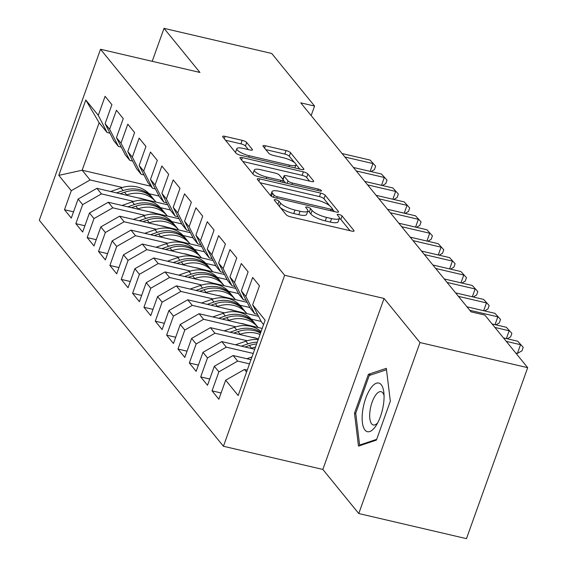 <?xml version="1.0" encoding="UTF-8"?>
<svg xmlns="http://www.w3.org/2000/svg" width="567" height="567" viewBox="0 0 567 567"><rect width="100%" height="100%" fill="white"/><g stroke="black" fill="none" stroke-linecap="round" stroke-linejoin="round"><path stroke-width="0.85" d="M275.895 199.754A2.644 0.695 19.7 0 0 274.187 199.825A2.644 0.695 19.7 0 0 274.3 200.158L286.137 214.687A3.771 0.992 19.7 0 0 290.644 216.849L351.632 231.067A3.771 0.992 19.7 0 0 354.07 230.975A3.771 0.992 19.7 0 0 353.907 230.493L342.071 215.956A2.644 0.695 19.7 0 0 338.917 214.446A2.644 0.695 19.7 0 0 337.209 214.517A2.644 0.695 19.7 0 0 337.322 214.85L338.86 216.736A12.07 3.182 19.7 0 1 339.378 218.274A12.07 3.182 19.7 0 1 331.582 218.578L326.5 217.395A12.07 3.182 19.7 0 1 312.091 210.492L310.56 208.613A2.644 0.695 19.7 0 0 307.406 207.104A2.644 0.695 19.7 0 0 305.698 207.168A2.644 0.695 19.7 0 0 305.811 207.508L307.342 209.386A12.07 3.182 19.7 0 1 307.867 210.924A12.07 3.182 19.7 0 1 300.071 211.236L294.989 210.052A12.07 3.182 19.7 0 1 280.58 203.142L279.042 201.264A2.644 0.695 19.7 0 0 275.895 199.754M246.688 142.508A3.771 0.992 19.7 0 0 242.18 140.347L225.071 136.364A3.771 0.992 19.7 0 0 222.633 136.456A3.771 0.992 19.7 0 0 222.796 136.938L235.943 153.076A3.771 0.992 19.7 0 0 240.451 155.238L301.438 169.455A3.771 0.992 19.7 0 0 303.877 169.356A3.771 0.992 19.7 0 0 303.714 168.874L290.566 152.736A3.771 0.992 19.7 0 0 286.059 150.581L265.391 145.762A3.771 0.992 19.7 0 0 262.953 145.854A3.771 0.992 19.7 0 0 263.116 146.336L268.744 153.246A3.771 0.992 19.7 0 0 273.244 155.401L283.5 157.796A10.093 2.665 19.7 0 1 295.974 164.855A10.093 2.665 19.7 0 1 289.461 165.11L249.31 155.748A10.093 2.665 19.7 0 1 236.829 148.689A10.093 2.665 19.7 0 1 243.342 148.434L250.04 149.993A3.771 0.992 19.7 0 0 252.471 149.894A3.771 0.992 19.7 0 0 252.315 149.412L246.688 142.508L245.433 145.995A3.771 0.992 19.7 0 0 240.932 143.841L225.482 140.24M300.765 102.84L471.035 311.843L484.842 315.068L527.693 367.664L419.991 342.553L384.065 298.455L284.648 275.279L100.529 49.272L199.945 72.448L164.019 28.35L271.721 53.461L314.572 106.057L300.765 102.84M259.721 178.896A3.771 0.992 19.7 0 0 257.283 178.988A3.771 0.992 19.7 0 0 257.446 179.47L270.594 195.608A3.771 0.992 19.7 0 0 275.101 197.77L336.089 211.987A3.771 0.992 19.7 0 0 338.527 211.895A3.771 0.992 19.7 0 0 338.364 211.413L325.217 195.275A3.771 0.992 19.7 0 0 320.716 193.113L259.721 178.896L258.885 181.234M253.272 174.345L240.125 158.207A3.771 0.992 19.7 0 1 239.961 157.725A3.771 0.992 19.7 0 1 242.4 157.626L303.388 171.851A3.771 0.992 19.7 0 1 307.888 174.005L313.516 180.908A3.771 0.992 19.7 0 1 313.679 181.39A3.771 0.992 19.7 0 1 311.24 181.49L286.505 175.72A3.771 0.992 19.7 0 0 284.074 175.82A3.771 0.992 19.7 0 0 284.23 176.302L287.965 180.88A3.771 0.992 19.7 0 0 292.466 183.042L318.222 189.045A2.644 0.695 19.7 0 1 321.489 190.888A2.644 0.695 19.7 0 1 319.781 190.959L257.772 176.5A3.771 0.992 19.7 0 1 253.272 174.345M284.648 275.279L223.426 446.264L39.307 220.258L100.529 49.272M221.102 392.966L212.051 390.861L218.862 399.218L225.673 380.202L238.161 395.532L265.143 320.157L252.662 304.826L259.466 285.811L252.655 277.447L245.851 296.47L241.308 290.892L248.119 271.877L241.308 263.513L234.497 282.536L229.954 276.958L236.765 257.942L229.954 249.586L223.143 268.602L218.607 263.024L225.418 244.008L218.607 235.652L211.796 254.668L207.253 249.097L214.064 230.074L207.253 221.718L200.442 240.734L195.906 235.163L202.71 216.14L195.898 207.784L189.095 226.8L184.551 221.229L191.363 202.206L184.551 193.85L177.74 212.866L173.197 207.295L180.008 188.272L173.197 179.916L166.386 198.932L161.85 193.361L168.661 174.338L161.85 165.982L155.039 184.998L150.496 179.427L157.307 160.404L150.496 152.048L143.685 171.064L139.149 165.493L145.953 146.477L139.142 138.114L132.338 157.13L127.795 151.559L134.606 132.543L127.795 124.18L120.984 143.196L116.441 137.625L123.252 118.609L116.441 110.246L109.629 129.262L105.093 123.691L111.905 104.675L105.093 96.312L98.282 115.328L107.092 132.508L99.147 122.755L82.151 170.213L90.096 179.966L122.366 187.486M212.051 390.861L218.862 371.839L214.319 366.268L233.129 355.53L250.99 359.691M209.747 379.032L200.704 376.927L207.515 385.284L214.319 366.268M200.704 376.927L207.508 357.905L202.972 352.334L221.775 341.596L254.718 349.279M198.4 365.098L189.35 362.993L196.161 371.35L202.972 352.334M189.35 362.993L196.161 343.978L191.618 338.4L210.421 327.662L258.453 338.86M187.046 351.171L177.995 349.059L184.807 357.416L191.618 338.4M177.995 349.059L184.807 330.044L180.263 324.466L199.074 313.728L262.181 328.442M175.692 337.237L166.648 335.125L173.459 343.482L180.263 324.466M166.648 335.125L173.452 316.11L168.916 310.532L187.72 299.794L258.545 316.308M164.345 323.303L155.294 321.191L162.105 329.555L168.916 310.532M155.294 321.191L162.105 302.176L157.562 296.598L176.372 285.86L247.198 302.374M152.991 309.369L143.947 307.257L150.751 315.621L157.562 296.598M143.947 307.257L150.751 288.242L146.215 282.664L165.018 271.926L235.844 288.44M141.644 295.435L132.593 293.323L139.404 301.687L146.215 282.664M132.593 293.323L139.404 274.308L134.861 268.73L153.664 257.992L224.497 274.506M130.29 281.501L121.239 279.389L128.05 287.752L134.861 268.73M121.239 279.389L128.05 260.373L123.507 254.796L142.317 244.058L213.142 260.572M118.935 267.567L109.892 265.455L116.703 273.818L123.507 254.796M109.892 265.455L116.696 246.439L112.16 240.869L130.963 230.124L201.788 246.638M107.588 253.633L98.538 251.521L105.349 259.884L112.16 240.869M98.538 251.521L105.349 232.505L100.806 226.935L119.616 216.19L190.441 232.704M96.234 239.699L87.183 237.587L93.994 245.95L100.806 226.935M87.183 237.587L93.994 218.571L89.458 213.001L108.262 202.256L179.087 218.77M84.887 225.765L75.836 223.653L82.647 232.016L89.458 213.001M75.836 223.653L82.647 204.637L78.104 199.067L96.907 188.322L167.74 204.836M73.533 211.831L64.482 209.719L71.293 218.082L78.104 199.067M64.482 209.719L71.293 190.703L58.805 175.38L85.794 100.005L98.282 115.328M121.31 147.108L118.439 146.442L113.903 140.871L105.093 123.691M109.629 129.262L118.439 146.442M149.078 193.716L159.015 196.033M150.857 186.231L82.151 170.213L58.805 175.38M71.293 190.703L90.096 179.966M132.657 161.042L129.793 160.376L125.25 154.805L116.441 137.625M120.984 143.196L129.793 160.376M96.907 188.322L101.45 193.9L133.72 201.42M160.433 207.65L170.369 209.967M82.647 204.637L101.45 193.9M144.011 174.976L141.148 174.31L136.604 168.732L127.795 151.559M132.338 157.13L141.148 174.31M108.262 202.256L112.805 207.834L145.067 215.354M171.787 221.584L181.716 223.901M93.994 218.571L112.805 207.834M155.365 188.91L152.495 188.244L147.959 182.666L139.149 165.493M143.685 171.064L152.495 188.244M119.616 216.19L124.152 221.768L156.421 229.288M183.134 235.518L193.071 237.835M105.349 232.505L124.152 221.768M166.712 202.844L163.849 202.178L159.306 196.6L150.496 179.427M155.039 184.998L163.849 202.178M130.963 230.124L135.506 235.702L167.775 243.222M194.488 249.452L204.418 251.769M116.696 246.439L135.506 235.702M178.066 216.778L175.203 216.112L170.66 210.534L161.85 193.361M166.386 198.932L175.203 216.112M142.317 244.058L146.853 249.636L179.122 257.156M205.835 263.386L215.772 265.703M128.05 260.373L146.853 249.636M189.413 230.712L186.55 230.046L182.007 224.468L173.197 207.295M177.74 212.866L186.55 230.046M153.664 257.992L158.207 263.57L190.477 271.09M217.189 277.32L227.126 279.637M139.404 274.308L158.207 263.57M200.768 244.646L197.904 243.98L193.361 238.402L184.551 221.229M189.095 226.8L197.904 243.98M165.018 271.926L169.561 277.504L201.824 285.024M228.544 291.254L238.473 293.571M150.751 288.242L169.561 277.504M212.122 258.58L209.251 257.914L204.715 252.336L195.906 235.163M200.442 240.734L209.251 257.914M176.372 285.86L180.908 291.438L213.178 298.958M239.891 305.188L249.827 307.505M162.105 302.176L180.908 291.438M223.469 272.514L220.606 271.841L216.062 266.27L207.253 249.097M211.796 254.668L220.606 271.841M187.72 299.794L192.263 305.365L224.532 312.892M251.245 319.122L261.174 321.432M173.452 316.11L192.263 305.365M234.823 286.448L231.96 285.775L227.417 280.204L218.607 263.024M223.143 268.602L231.96 285.775M199.074 313.728L203.61 319.299L235.879 326.826M184.807 330.044L203.61 319.299M246.17 300.382L243.307 299.709L238.771 294.138L229.954 276.958M234.497 282.536L243.307 299.709M210.421 327.662L214.964 333.233L247.233 340.76M196.161 343.978L214.964 333.233M257.524 314.316L254.661 313.643L250.118 308.072L241.308 290.892M245.851 296.47L254.661 313.643M221.775 341.596L226.318 347.167L253.229 353.447M207.508 357.905L226.318 347.167M263.563 324.572L261.472 322.006L252.662 304.826M233.129 355.53L237.665 361.101L249.494 363.858M218.862 371.839L237.665 361.101M164.019 28.35L152.211 61.321M384.065 298.455L322.843 469.441L358.769 513.539L419.991 342.553M358.769 513.539L466.471 538.65L527.693 367.664M322.843 469.441L223.426 446.264M311.155 115.597L314.572 106.057M109.955 133.174L107.092 132.508M225.673 380.202L244.476 369.464L247.262 370.109M244.476 369.464L246.574 372.03M99.147 122.755L85.794 100.005M354.495 413.208L358.486 446.101L376.403 440.105L390.323 401.223L386.333 368.33L368.415 374.326L354.495 413.208L355.785 413.513M280.481 207.742A12.07 3.182 19.7 0 0 293.734 213.539L294.989 210.052M307.867 210.924L306.619 214.418A12.07 3.182 19.7 0 1 298.816 214.723L293.734 213.539M339.378 218.274L338.13 221.761A12.07 3.182 19.7 0 1 330.327 222.073L325.245 220.889A12.07 3.182 19.7 0 1 310.836 213.979L309.306 212.101A2.644 0.695 19.7 0 0 307.789 211.137M349.967 230.677L340.817 219.45A2.644 0.695 19.7 0 0 339.3 218.486M329.625 205.708L323.97 198.762A3.771 0.992 19.7 0 0 319.462 196.607L260.14 182.772M334.424 211.597L332.482 209.216M274.116 195.211A2.644 0.695 19.7 0 0 277.263 196.721L330.802 209.202A2.644 0.695 19.7 0 0 332.51 209.138A2.644 0.695 19.7 0 0 332.397 208.798L330.781 206.82A12.07 3.182 19.7 0 0 316.372 199.91L279.779 191.384A12.07 3.182 19.7 0 0 271.976 191.689A12.07 3.182 19.7 0 0 272.5 193.227L274.116 195.211L273.386 197.245M271.976 191.689L270.728 195.176A12.07 3.182 19.7 0 0 270.707 195.735M242.811 161.503L302.14 175.338L303.388 171.851M309.582 181.1L306.641 177.492A3.771 0.992 19.7 0 0 302.14 175.338M280.438 181.787L280.948 180.356A3.771 0.992 19.7 0 0 283.387 180.256L285.591 182.985M282.649 182.305L283.387 180.256A3.771 0.992 19.7 0 0 283.224 179.774L279.488 175.196A3.771 0.992 19.7 0 0 274.988 173.034L260.841 169.739A10.093 2.665 19.7 0 0 254.321 169.994A10.093 2.665 19.7 0 0 266.802 177.053L280.948 180.356M254.321 169.994L253.073 173.488A10.093 2.665 19.7 0 0 253.13 174.168M248.374 149.603L245.433 145.995M236.829 148.689L235.574 152.176A10.093 2.665 19.7 0 0 235.553 152.594M294.464 162.545L289.312 156.23A3.771 0.992 19.7 0 0 284.811 154.068L265.81 149.638M299.773 169.065L296.002 164.437M370.981 374.929L368.415 374.326M515.786 353.043L517.402 353.425L520.527 344.701L506.281 341.377M517.685 341.214L523.221 347.316L517.685 341.214L503.439 337.897M523.221 347.316L521.973 350.81L517.402 353.425M246.858 358.734L251.968 356.955M250.905 348.386L251.528 348.173A29.399 25.983 -39.2 0 1 255.504 347.075M235.511 344.8L245.851 341.206A29.399 25.983 -39.2 0 1 258.176 339.612M245.05 347.025L249.367 345.523A29.399 25.983 -39.2 0 1 256.631 343.942M257.269 342.156A29.399 25.983 140.8 0 0 248.006 343.85L241.358 346.161M506.374 338.577L509.173 330.767L494.927 327.442M506.338 327.279L511.873 333.382L506.338 327.279L492.092 323.963M511.873 333.382L510.626 336.876L507.274 338.79M495.026 324.643L497.819 316.833L469.767 310.291M494.984 313.345L500.519 319.448L494.984 313.345L466.932 306.811M500.519 319.448L499.272 322.942L495.927 324.856M362.653 410.877A24.976 9.646 -76.9 0 0 365.183 430.296A24.976 9.646 -76.9 0 0 376.006 425.718A24.976 9.646 -76.9 0 0 383.554 403.881A24.976 9.646 -76.9 0 0 383.816 392.215A24.976 9.646 -76.9 0 0 373.61 384.943A24.976 9.646 -76.9 0 0 362.653 410.877M384.057 395.56A17.102 6.606 -76.9 0 0 381.067 391.677A17.102 6.606 -76.9 0 0 370.031 410.721A17.102 6.606 -76.9 0 0 373.306 424.981A17.102 6.606 -76.9 0 0 377.7 422.819M376.679 439.34L359.613 445.052L355.743 413.187L369.23 375.51L386.503 369.734M360.796 445.329L359.613 445.052M251.819 337.315A24.402 21.567 -39.2 0 1 257.269 338.584M239.55 334.452L240.174 334.239A29.399 25.983 -39.2 0 1 260.033 334.445M224.156 330.866L234.497 327.272A29.399 25.983 -39.2 0 1 261.054 331.582M233.703 333.091L238.02 331.589A29.399 25.983 -39.2 0 1 260.522 333.063M260.77 332.368A29.399 25.983 140.8 0 0 236.659 329.916L230.011 332.227M240.465 323.381A24.402 21.567 -39.2 0 1 245.915 324.65M228.203 320.518L228.82 320.305A29.399 25.983 -39.2 0 1 258.105 327.435A29.399 25.983 -39.2 0 1 258.169 327.506M212.809 316.932L223.15 313.338A29.399 25.983 -39.2 0 1 252.435 320.468L254.59 323.112A29.399 25.983 140.8 0 0 225.305 315.982L218.656 318.293M222.349 319.157L226.665 317.655A29.399 25.983 -39.2 0 1 255.951 324.785L258.105 327.435M255.249 323.97A29.399 25.983 140.8 0 0 254.59 323.112M483.672 310.709L486.472 302.898L458.419 296.357M483.63 299.411L489.172 305.514L483.63 299.411L455.577 292.877M489.172 305.514L487.918 309.008L484.572 310.922M472.318 296.775L475.118 288.964L447.065 282.423M472.283 285.485L477.818 291.58L472.283 285.485L444.23 278.943M477.818 291.58L476.571 295.074L473.218 296.988M229.111 309.447A24.402 21.567 -39.2 0 1 234.561 310.716M216.849 306.584L217.473 306.371A29.399 25.983 -39.2 0 1 246.758 313.501A29.399 25.983 -39.2 0 1 246.815 313.572M201.455 302.998L211.796 299.404A29.399 25.983 -39.2 0 1 241.081 306.534L243.236 309.178A29.399 25.983 140.8 0 0 213.95 302.048L207.302 304.359M211.002 305.223L215.318 303.721A29.399 25.983 -39.2 0 1 244.597 310.851L246.758 313.501M243.902 310.036A29.399 25.983 140.8 0 0 243.236 309.178M460.971 282.841L463.771 275.03L435.711 268.489M460.928 271.55L466.464 277.646L460.928 271.55L432.876 265.009M466.464 277.646L465.216 281.14L461.871 283.053M217.763 295.513A24.402 21.567 -39.2 0 1 223.214 296.782M205.495 292.65L206.119 292.437A29.399 25.983 -39.2 0 1 235.404 299.567A29.399 25.983 -39.2 0 1 235.461 299.638M190.101 289.064L200.442 285.47A29.399 25.983 -39.2 0 1 229.727 292.6L231.889 295.244A29.399 25.983 140.8 0 0 202.603 288.114L195.955 290.424M199.648 291.289L203.964 289.787A29.399 25.983 -39.2 0 1 233.25 296.917L235.404 299.567M232.548 296.102A29.399 25.983 140.8 0 0 231.889 295.244M449.617 268.907L452.416 261.096L424.364 254.555M449.581 257.616L455.117 263.719L449.581 257.616L421.522 251.075M455.117 263.719L453.869 267.206L450.517 269.119M206.409 281.579A24.402 21.567 -39.2 0 1 211.86 282.848M194.148 278.716L194.772 278.503A29.399 25.983 -39.2 0 1 224.057 285.633A29.399 25.983 -39.2 0 1 224.114 285.704M178.754 275.13L189.095 271.536A29.399 25.983 -39.2 0 1 218.38 278.666L220.535 281.31A29.399 25.983 140.8 0 0 191.249 274.18L184.601 276.49M188.294 277.355L192.61 275.853A29.399 25.983 -39.2 0 1 221.895 282.983L224.057 285.633M221.194 282.168A29.399 25.983 140.8 0 0 220.535 281.31M438.27 254.98L441.062 247.162L413.01 240.621M438.227 243.682L443.763 249.785L438.227 243.682L410.175 237.141M443.763 249.785L442.515 253.272L439.17 255.185M195.062 267.645A24.402 21.567 -39.2 0 1 200.512 268.914M182.794 264.782L183.417 264.569A29.399 25.983 -39.2 0 1 212.703 271.699A29.399 25.983 -39.2 0 1 212.76 271.77M167.4 261.196L177.74 257.602A29.399 25.983 -39.2 0 1 207.026 264.732L209.18 267.383A29.399 25.983 140.8 0 0 179.902 260.246L173.254 262.556M176.947 263.421L181.263 261.919A29.399 25.983 -39.2 0 1 210.548 269.049L212.703 271.699M209.847 268.234A29.399 25.983 140.8 0 0 209.18 267.383M426.916 241.046L429.715 233.228L401.663 226.687M426.873 229.748L432.415 235.851L426.873 229.748L398.821 223.207M432.415 235.851L431.161 239.338L427.816 241.251M183.708 253.711A24.402 21.567 -39.2 0 1 189.158 254.98M171.447 250.848L172.063 250.635A29.399 25.983 -39.2 0 1 201.349 257.765A29.399 25.983 -39.2 0 1 201.413 257.836M156.053 247.262L166.393 243.668A29.399 25.983 -39.2 0 1 195.679 250.798L197.833 253.449A29.399 25.983 140.8 0 0 168.548 246.319L161.9 248.622M165.592 249.487L169.909 247.985A29.399 25.983 -39.2 0 1 199.194 255.115L201.349 257.765M198.493 254.299A29.399 25.983 140.8 0 0 197.833 253.449M415.561 227.112L418.361 219.294L390.309 212.753M415.526 215.814L421.061 221.917L415.526 215.814L387.474 209.273M421.061 221.917L419.814 225.404L416.462 227.317M172.354 239.777A24.402 21.567 -39.2 0 1 177.804 241.046M160.092 236.921L160.716 236.701A29.399 25.983 -39.2 0 1 190.002 243.831A29.399 25.983 -39.2 0 1 190.058 243.902M144.698 233.328L155.039 229.734A29.399 25.983 -39.2 0 1 184.325 236.864L186.479 239.515A29.399 25.983 140.8 0 0 157.194 232.385L150.546 234.695M154.245 235.553L158.562 234.051A29.399 25.983 -39.2 0 1 187.84 241.188L190.002 243.831M187.145 240.365A29.399 25.983 140.8 0 0 186.479 239.515M404.214 213.178L407.014 205.36L378.954 198.819M404.172 201.88L409.707 207.983L404.172 201.88L376.119 195.339M409.707 207.983L408.46 211.47L405.114 213.383M161.007 225.843A24.402 21.567 -39.2 0 1 166.457 227.112M148.738 222.987L149.362 222.767A29.399 25.983 -39.2 0 1 178.648 229.897A29.399 25.983 -39.2 0 1 178.704 229.968M133.344 219.394L143.685 215.8A29.399 25.983 -39.2 0 1 172.97 222.93L175.132 225.581A29.399 25.983 140.8 0 0 145.847 218.451L139.198 220.761M142.891 221.619L147.207 220.124A29.399 25.983 -39.2 0 1 176.493 227.254L178.648 229.897M175.791 226.431A29.399 25.983 140.8 0 0 175.132 225.581M392.86 199.244L395.66 191.426L367.607 184.892M392.825 187.946L398.36 194.049L392.825 187.946L364.765 181.405M398.36 194.049L397.113 197.536L393.76 199.449M149.653 211.909A24.402 21.567 -39.2 0 1 155.103 213.178M137.391 209.053L138.015 208.833A29.399 25.983 -39.2 0 1 167.293 215.963A29.399 25.983 -39.2 0 1 167.357 216.034M121.997 205.46L132.338 201.866A29.399 25.983 -39.2 0 1 161.623 208.996L163.778 211.647A29.399 25.983 140.8 0 0 134.492 204.517L127.844 206.827M131.537 207.685L135.853 206.19A29.399 25.983 -39.2 0 1 165.139 213.32L167.293 215.963M164.437 212.497A29.399 25.983 140.8 0 0 163.778 211.647M381.513 185.31L384.306 177.492L356.253 170.958M381.471 174.012L387.006 180.115L381.471 174.012L353.418 167.471M387.006 180.115L385.758 183.602L382.413 185.515M138.305 197.975A24.402 21.567 -39.2 0 1 143.756 199.244M126.037 195.119L126.661 194.899A29.399 25.983 -39.2 0 1 155.946 202.029A29.399 25.983 -39.2 0 1 156.003 202.1M110.643 191.526L120.984 187.932A29.399 25.983 -39.2 0 1 150.269 195.062L152.424 197.713A29.399 25.983 140.8 0 0 123.145 190.583L116.49 192.893M120.19 193.751L124.506 192.256A29.399 25.983 -39.2 0 1 153.792 199.386L155.946 202.029M153.09 198.563A29.399 25.983 140.8 0 0 152.424 197.713M370.159 171.376L372.958 163.558L344.906 157.024M370.116 160.078L375.659 166.181L370.116 160.078L342.064 153.537M375.659 166.181L374.404 169.668L371.059 171.581M279.403 206.423L280.58 203.142M298.816 214.723L300.071 211.236M309.306 212.101L310.56 208.613M310.836 213.979L312.091 210.492M325.245 220.889L326.5 217.395M330.327 222.073L331.582 218.578M340.817 219.45L342.071 215.956M353.638 231.244L353.907 230.493M277.873 204.538L279.042 201.264M319.462 196.607L320.716 193.113M323.97 198.762L325.217 195.275M338.095 212.164L338.364 211.413M276.753 198.152L277.263 196.721M330.292 210.633L330.802 209.202M271.409 196.281L272.5 193.227M241.556 159.965L242.4 157.626M306.641 177.492L307.888 174.005M313.246 181.66L313.516 180.908M283.061 179.576L284.23 176.302M287.086 183.339L287.965 180.88M291.955 184.473L292.466 183.042M317.704 190.477L318.222 189.045M266.292 178.485L266.802 177.053M252.046 150.163L252.315 149.412M248.793 157.179L249.31 155.748M288.943 166.542L289.461 165.11M264.555 148.1L265.391 145.762M284.811 154.068L286.059 150.581M289.312 156.23L290.566 152.736M303.444 169.625L303.714 168.874M224.234 138.702L225.071 136.364M240.932 143.841L242.18 140.347M249.367 345.523L251.528 348.173M245.851 341.206L248.006 343.85M238.02 331.589L240.174 334.239M234.497 327.272L236.659 329.916M226.665 317.655L228.82 320.305M223.15 313.338L225.305 315.982M215.318 303.721L217.473 306.371M211.796 299.404L213.95 302.048M203.964 289.787L206.119 292.437M200.442 285.47L202.603 288.114M192.61 275.853L194.772 278.503M189.095 271.536L191.249 274.18M181.263 261.919L183.417 264.569M177.74 257.602L179.902 260.246M169.909 247.985L172.063 250.635M166.393 243.668L168.548 246.319M158.562 234.051L160.716 236.701M155.039 229.734L157.194 232.385M147.207 220.124L149.362 222.767M143.685 215.8L145.847 218.451M135.853 206.19L138.015 208.833M132.338 201.866L134.492 204.517M124.506 192.256L126.661 194.899M120.984 187.932L123.145 190.583M331.844 210.995L332.51 209.138M282.827 179.292L284.074 175.82M294.875 167.924L295.974 164.855"/></g></svg>
